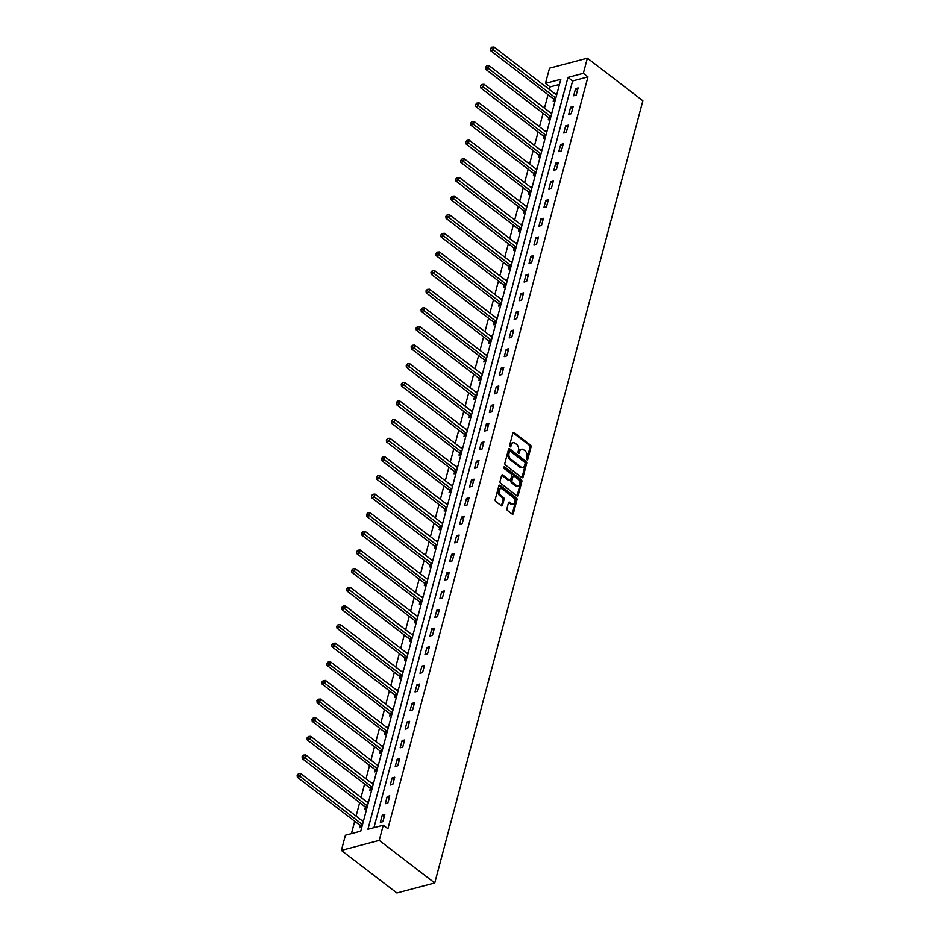 <?xml version="1.0" encoding="UTF-8"?>
<svg xmlns="http://www.w3.org/2000/svg" width="940" height="940" viewBox="0 0 940 940"><rect width="100%" height="100%" fill="white"/><g stroke="black" fill="none" stroke-linecap="round" stroke-linejoin="round"><path stroke-width="1.41" d="M526.894 459.719A0.975 0.646 75.2 0 0 527.751 459.39L531.065 446.935A1.387 0.928 75.2 0 0 530.466 445.066L514.121 432.518A1.387 0.928 75.2 0 0 512.899 432.999L509.586 445.454A0.975 0.646 75.2 0 0 510.866 446.43L511.289 444.82A4.441 2.949 75.2 0 1 513.052 442.752A4.441 2.949 75.2 0 1 515.191 443.292L516.553 444.338A4.441 2.949 75.2 0 1 518.457 450.319L518.034 451.929A0.975 0.646 75.2 0 0 519.303 452.904L519.738 451.294A4.441 2.949 75.2 0 1 521.5 449.226A4.441 2.949 75.2 0 1 523.639 449.778L525.002 450.824A4.441 2.949 75.2 0 1 526.905 456.805L526.482 458.414A0.975 0.646 75.2 0 0 526.894 459.719M506.93 508.657A1.387 0.928 75.2 0 0 507.53 510.526L512.112 514.051A1.387 0.928 75.2 0 0 513.334 513.569L517.012 499.739A1.387 0.928 75.2 0 0 516.413 497.871L500.068 485.334A1.387 0.928 75.2 0 0 498.858 485.804L495.169 499.634A1.387 0.928 75.2 0 0 495.768 501.502L501.302 505.755A1.387 0.928 75.2 0 0 502.524 505.285L504.099 499.363A1.387 0.928 75.2 0 0 503.511 497.495L500.762 495.38A3.713 2.468 75.2 0 1 499.022 491.596A3.713 2.468 75.2 0 1 500.644 488.659A3.713 2.468 75.2 0 1 502.43 489.117L513.181 497.366A3.713 2.468 75.2 0 1 514.92 501.161A3.713 2.468 75.2 0 1 513.299 504.099A3.713 2.468 75.2 0 1 511.513 503.64L509.727 502.265A1.387 0.928 75.2 0 0 508.505 502.736L506.93 508.657M383.273 825.214L379.243 840.384L434.738 882.977L642.866 100.768L587.371 58.163L583.341 73.332L567.983 77.397L367.928 829.28L383.273 825.214L387.903 828.763L587.958 76.88L583.341 73.332M521.806 477.591A1.387 0.928 75.2 0 0 523.028 477.12L526.706 463.291A1.387 0.928 75.2 0 0 526.118 461.411L509.774 448.873A1.387 0.928 75.2 0 0 508.552 449.344L504.874 463.185A1.387 0.928 75.2 0 0 505.473 465.053L521.806 477.591M521.865 481.515L518.175 495.345A1.387 0.928 75.2 0 1 516.965 495.815L500.621 483.278A1.387 0.928 75.2 0 1 500.021 481.409L501.596 475.487A1.387 0.928 75.2 0 1 502.818 475.017L509.445 480.105A1.387 0.928 75.2 0 0 510.667 479.623L511.713 475.699A1.387 0.928 75.2 0 0 511.113 473.831L504.216 468.531A0.975 0.646 75.2 0 1 504.651 466.886L521.265 479.647A1.387 0.928 75.2 0 1 521.865 481.515L520.842 481.785L517.153 495.615L518.175 495.345M559.453 84.436L550.1 86.903L545.47 83.355L560.827 79.289L360.76 831.172L345.415 835.237L341.385 850.406L396.88 893L434.738 882.977M587.958 76.88L572.613 80.946L373.92 827.693M575.574 88.595L573.659 95.763L576.22 95.093L578.124 87.925L575.574 88.595L577.548 90.111M570.615 107.231L568.7 114.398L571.262 113.717L573.165 106.549L570.615 107.231L572.589 108.746M565.657 125.866L563.753 133.022L566.303 132.352L568.207 125.185L565.657 125.866L567.631 127.382M560.698 144.49L558.795 151.657L561.345 150.976L563.26 143.808L560.698 144.49L562.672 146.006M555.74 163.125L553.836 170.281L556.386 169.611L558.301 162.444L555.74 163.125L557.714 164.641M550.781 181.749L548.878 188.917L551.439 188.235L553.343 181.067L550.781 181.749L552.755 183.265M545.823 200.385L543.919 207.54L546.481 206.871L548.384 199.703L545.823 200.385L547.797 201.9M540.864 219.008L538.961 226.176L541.522 225.494L543.426 218.327L540.864 219.008L542.838 220.524M535.918 237.644L534.002 244.8L536.564 244.13L538.467 236.962L535.918 237.644L537.891 239.16M530.959 256.267L529.044 263.435L531.605 262.754L533.509 255.598L530.959 256.267L532.933 257.783M526.001 274.903L524.097 282.059L526.647 281.389L528.562 274.221L526.001 274.903L527.975 276.419M521.042 293.527L519.139 300.694L521.688 300.013L523.604 292.857L521.042 293.527L523.016 295.043M516.084 312.162L514.18 319.33L516.741 318.648L518.645 311.481L516.084 312.162L518.058 313.678M511.125 330.786L509.221 337.954L511.783 337.272L513.687 330.116L511.125 330.786L513.099 332.302M506.166 349.421L504.263 356.589L506.825 355.907L508.728 348.74L506.166 349.421L508.14 350.937M501.208 368.045L499.305 375.213L501.866 374.531L503.77 367.376L501.208 368.045L503.182 369.561M496.261 386.681L494.346 393.848L496.907 393.167L498.811 385.999L496.261 386.681L498.235 388.197M491.303 405.305L489.388 412.472L491.949 411.791L493.853 404.635L491.303 405.305L493.277 406.82M486.344 423.94L484.441 431.108L486.99 430.426L488.906 423.259L486.344 423.94L488.318 425.456M481.386 442.564L479.482 449.731L482.032 449.05L483.947 441.894L481.386 442.564L483.36 444.079M476.427 461.199L474.524 468.367L477.085 467.685L478.989 460.518L476.427 461.199L478.401 462.715M471.469 479.823L469.565 486.99L472.127 486.321L474.03 479.153L471.469 479.823L473.443 481.339M466.51 498.459L464.607 505.626L467.168 504.945L469.072 497.777L466.51 498.459L468.484 499.974M461.552 517.082L459.648 524.25L462.21 523.58L464.113 516.413L461.552 517.082L463.526 518.598M456.605 535.718L454.69 542.885L457.251 542.204L459.155 535.036L456.605 535.718L458.579 537.234M451.647 554.341L449.731 561.509L452.293 560.839L454.196 553.672L451.647 554.341L453.62 555.857M446.688 572.977L444.785 580.144L447.334 579.463L449.25 572.296L446.688 572.977L448.662 574.493M441.73 591.601L439.826 598.768L442.376 598.098L444.291 590.931L441.73 591.601L443.704 593.116M436.771 610.236L434.868 617.404L437.429 616.722L439.332 609.555L436.771 610.236L438.745 611.752M431.812 628.86L429.909 636.027L432.471 635.358L434.374 628.19L431.812 628.86L433.787 630.376M426.854 647.495L424.951 654.663L427.512 653.982L429.416 646.814L426.854 647.495L428.828 649.011M421.896 666.119L419.992 673.287L422.554 672.617L424.457 665.45L421.896 666.119L423.881 667.635M416.949 684.755L415.034 691.922L417.595 691.241L419.498 684.073L416.949 684.755L418.923 686.27M411.99 703.39L410.075 710.546L412.637 709.876L414.54 702.709L411.99 703.39L413.964 704.906M407.032 722.014L405.128 729.182L407.678 728.5L409.593 721.332L407.032 722.014L409.006 723.53M402.073 740.65L400.17 747.805L402.72 747.136L404.635 739.968L402.073 740.65L404.047 742.165M397.115 759.273L395.211 766.441L397.773 765.759L399.676 758.592L397.115 759.273L399.089 760.789M392.156 777.909L390.253 785.065L392.814 784.395L394.718 777.227L392.156 777.909L394.13 779.425M387.198 796.533L385.294 803.7L387.856 803.019L389.759 795.851L387.198 796.533L389.172 798.048M382.239 815.168L380.336 822.324L382.897 821.654L384.801 814.486L382.239 815.168L384.225 816.684M550.1 86.903L549.407 89.523M548.032 94.705L544.448 108.147M543.073 113.329L539.49 126.783M538.115 131.964L534.531 145.406M533.156 150.588L529.572 164.042M528.198 169.224L524.614 182.666M523.239 187.847L519.667 201.301M518.281 206.483L514.709 219.925M513.322 225.107L509.75 238.56M508.376 243.742L504.792 257.184M503.417 262.366L499.833 275.82M498.459 281.001L494.875 294.443M493.5 299.625L489.916 313.079M488.541 318.261L484.958 331.714M483.583 336.884L480.011 350.338M478.625 355.52L475.053 368.974M473.666 374.144L470.094 387.597M468.719 392.779L465.136 406.233M463.761 411.403L460.177 424.856M458.802 430.038L455.219 443.492M453.844 448.662L450.26 462.116M448.885 467.298L445.313 480.751M443.927 485.921L440.355 499.375M438.968 504.557L435.396 518.01M434.01 523.181L430.438 536.634M429.063 541.816L425.479 555.27M424.105 560.44L420.521 573.894M419.146 579.075L415.562 592.529M414.188 597.699L410.604 611.153M409.229 616.334L405.657 629.788M404.271 634.958L400.698 648.412M399.312 653.594L395.74 667.048M394.365 672.229L390.781 685.671M389.407 690.853L385.823 704.307M384.448 709.489L380.865 722.931M379.49 728.112L375.906 741.566M374.531 746.748L370.947 760.19M369.573 765.371L366.001 778.825M364.614 784.007L361.042 797.449M359.656 802.631L356.084 816.084M354.709 821.266L351.407 833.651M553.707 99.252L553.202 101.179L555.14 100.674M555.223 93.988L557.044 93.507M548.76 117.876L548.243 119.815L550.182 119.298M550.264 112.612L552.086 112.13M543.802 136.512L543.285 138.439L545.223 137.933M545.306 131.248L547.127 130.766M538.843 155.135L538.326 157.074L540.265 156.557M540.347 149.871L542.168 149.389M533.885 173.771L533.368 175.698L535.307 175.192M535.401 168.507L537.21 168.025M528.926 192.395L528.409 194.333L530.348 193.816M530.442 187.13L532.252 186.661M523.968 211.03L523.451 212.969L525.389 212.452M525.484 205.766L527.305 205.284M519.009 229.666L518.492 231.593L520.431 231.076M520.525 224.401L522.346 223.92M514.051 248.289L513.546 250.228L515.484 249.711M515.567 243.025L517.388 242.543M509.104 266.925L508.587 268.852L510.526 268.335M510.608 261.661L512.429 261.179M504.146 285.549L503.629 287.487L505.567 286.97M505.649 280.284L507.471 279.803M499.187 304.184L498.67 306.111L500.609 305.594M500.691 298.92L502.512 298.438M494.228 322.808L493.712 324.747L495.65 324.23M495.744 317.544L497.554 317.062M489.27 341.443L488.753 343.37L490.692 342.853M490.786 336.179L492.595 335.697M484.312 360.067L483.795 362.006L485.733 361.489M485.827 354.803L487.649 354.321M479.353 378.703L478.848 380.63L480.775 380.113M480.869 373.439L482.69 372.957M474.395 397.326L473.889 399.265L475.828 398.748M475.91 392.062L477.731 391.581M469.448 415.962L468.931 417.889L470.87 417.384M470.952 410.698L472.773 410.216M464.489 434.586L463.972 436.524L465.911 436.007M465.993 429.322L467.815 428.84M459.531 453.221L459.014 455.148L460.953 454.643M461.035 447.957L462.856 447.475M454.572 471.845L454.055 473.784L455.994 473.267M456.088 466.581L457.897 466.099M449.614 490.48L449.097 492.407L451.036 491.902M451.13 485.216L452.951 484.735M444.655 509.104L444.138 511.043L446.077 510.526M446.171 503.84L447.992 503.358M439.697 527.74L439.191 529.667L441.13 529.161M441.213 522.476L443.034 521.994M434.738 546.363L434.233 548.302L436.172 547.785M436.254 541.099L438.075 540.618M429.791 564.999L429.274 566.926L431.213 566.421M431.296 559.735L433.117 559.253M424.833 583.623L424.316 585.561L426.255 585.044M426.337 578.359L428.158 577.877M419.875 602.258L419.358 604.185L421.296 603.68M421.39 596.994L423.2 596.512M414.916 620.882L414.399 622.82L416.338 622.303M416.432 615.618L418.241 615.136M409.957 639.517L409.44 641.444L411.379 640.939M411.473 634.253L413.295 633.772M404.999 658.141L404.482 660.08L406.421 659.563M406.515 652.877L408.336 652.395M400.041 676.777L399.535 678.704L401.474 678.198M401.556 671.513L403.378 671.031M395.082 695.4L394.577 697.339L396.515 696.822M396.598 690.136L398.419 689.655M390.135 714.036L389.618 715.963L391.557 715.457M391.639 708.772L393.461 708.29M385.177 732.659L384.66 734.598L386.599 734.081M386.681 727.395L388.502 726.914M380.218 751.295L379.701 753.222L381.64 752.717M381.734 746.031L383.544 745.549M375.26 769.919L374.743 771.857L376.681 771.341M376.776 764.655L378.585 764.185M370.301 788.554L369.784 790.493L371.723 789.976M371.817 783.29L373.638 782.809M365.343 807.19L364.826 809.117L366.764 808.6M366.859 801.926L368.68 801.444M360.384 825.814L359.879 827.752L361.818 827.235M361.9 820.55L363.721 820.068M545.47 83.355L549.512 68.185L587.371 58.163M341.385 850.406L379.243 840.384M572.613 80.946L567.983 77.397M521.5 449.226L520.478 449.496A4.441 2.949 75.2 0 0 518.716 451.564L519.738 451.294M518.304 453.092L518.716 451.564M513.052 442.752L512.03 443.022A4.441 2.949 75.2 0 0 510.267 445.09L511.289 444.82M509.856 446.618L510.267 445.09M526.741 459.578L530.043 447.205A1.387 0.928 75.2 0 0 529.443 445.337L513.099 432.788A1.387 0.928 75.2 0 0 513.005 432.729M521.9 477.661A1.387 0.928 75.2 0 0 522.005 477.391L525.683 463.561A1.387 0.928 75.2 0 0 525.096 461.693L508.752 449.144A1.387 0.928 75.2 0 0 508.657 449.085M525.096 463.596A0.975 0.646 75.2 0 0 524.685 462.292L510.338 451.282A0.975 0.646 75.2 0 0 509.48 451.611L509.034 453.315A4.441 2.949 75.2 0 0 510.937 459.296L520.736 466.816A4.441 2.949 75.2 0 0 522.875 467.368A4.441 2.949 75.2 0 0 524.649 465.3L525.096 463.596M509.315 451.553A0.975 0.646 75.2 0 0 508.458 451.882L509.48 451.611M522.875 467.368L521.853 467.638A4.441 2.949 75.2 0 1 519.714 467.086L509.915 459.566A4.441 2.949 75.2 0 1 508 453.585L508.458 451.882M510.115 480.27L509.092 480.54A1.387 0.928 75.2 0 1 508.423 480.375L501.796 475.288A1.387 0.928 75.2 0 0 501.702 475.217M503.781 467.286L520.243 479.917L521.265 479.647M516.319 485.381A3.713 2.468 75.2 0 0 518.105 485.839A3.713 2.468 75.2 0 0 519.726 482.902A3.713 2.468 75.2 0 0 517.987 479.106L514.204 476.192A1.387 0.928 75.2 0 0 512.981 476.674L511.936 480.599A1.387 0.928 75.2 0 0 512.535 482.467L516.319 485.381L515.296 485.651A3.713 2.468 75.2 0 0 517.082 486.109L518.105 485.839M513.534 476.028L512.512 476.298A1.387 0.928 75.2 0 0 511.959 476.944L512.981 476.674M515.296 485.651L511.513 482.737A1.387 0.928 75.2 0 1 510.913 480.869L511.959 476.944M520.842 481.785A1.387 0.928 75.2 0 0 520.243 479.917M513.299 504.099L512.277 504.369A3.713 2.468 75.2 0 1 510.49 503.911L508.704 502.536A1.387 0.928 75.2 0 0 508.611 502.477M500.644 488.659L499.622 488.929A3.713 2.468 75.2 0 0 498 491.867A3.713 2.468 75.2 0 0 499.739 495.65L500.762 495.38M501.396 505.814A1.387 0.928 75.2 0 0 501.502 505.555L503.076 499.634A1.387 0.928 75.2 0 0 502.477 497.765L499.739 495.65M512.206 514.11A1.387 0.928 75.2 0 0 512.312 513.839L515.99 500.01A1.387 0.928 75.2 0 0 515.39 498.141L499.046 485.604A1.387 0.928 75.2 0 0 498.952 485.534M556.633 95.069A1.41 0.94 -104.8 0 1 556.621 95.058L494.005 47L493.206 49.985L490.656 50.666L553.272 98.724A1.41 0.94 -104.8 0 1 553.59 99.076L554.729 100.78M491.479 48.375L491.796 47.176L490.457 48.645L491.479 48.375L555.834 98.054L553.272 98.724M491.796 47.176L494.005 47M490.656 50.666L490.457 48.645M551.674 113.693A1.41 0.94 -104.8 0 1 551.663 113.693L489.047 65.636L488.248 68.62L485.698 69.29L548.314 117.359A1.41 0.94 -104.8 0 1 548.643 117.712L549.771 119.404M486.521 66.999L486.838 65.8L485.498 67.269L486.521 66.999L550.875 116.677L548.314 117.359M486.838 65.8L489.047 65.636M485.698 69.29L485.498 67.269M546.716 132.329A1.41 0.94 -104.8 0 1 546.716 132.317L484.088 84.259L483.301 87.244L480.74 87.925L543.355 135.983A1.41 0.94 -104.8 0 1 543.684 136.335L544.824 138.039M481.562 85.634L481.879 84.436L480.54 85.904L481.562 85.634L545.917 135.313L543.355 135.983M481.879 84.436L484.088 84.259M480.74 87.925L480.54 85.904M541.757 150.952L479.13 102.895L478.343 105.879L475.781 106.549L538.397 154.618A1.41 0.94 -104.8 0 1 538.726 154.971L539.865 156.663M476.603 104.258L476.921 103.071L475.581 104.528L476.603 104.258L540.958 153.937L538.397 154.618M476.921 103.071L479.13 102.895M475.781 106.549L475.581 104.528M536.799 169.588A1.41 0.94 -104.8 0 1 536.799 169.576L474.171 121.519L473.384 124.503L470.822 125.185L533.438 173.242A1.41 0.94 -104.8 0 1 533.767 173.595L534.907 175.298M471.645 122.893L471.962 121.695L470.623 123.163L471.645 122.893L536 172.572L533.438 173.242M471.962 121.695L474.171 121.519M470.822 125.185L470.623 123.163M531.84 188.212L469.213 140.154L468.426 143.138L465.864 143.808L528.491 191.878A1.41 0.94 -104.8 0 1 528.809 192.23L529.948 193.922M466.698 141.517L467.015 140.33L465.664 141.787L466.698 141.517L531.041 191.196A1.41 0.94 -104.8 0 1 531.053 191.196L528.491 191.878M467.015 140.33L469.213 140.154M465.864 143.808L465.664 141.787M526.882 206.847L464.266 158.778L463.467 161.762L460.906 162.444L523.533 210.501A1.41 0.94 -104.8 0 1 523.85 210.854L524.99 212.558M461.74 160.153L462.057 158.954L460.718 160.423L461.74 160.153L526.083 209.832A1.41 0.94 -104.8 0 1 526.095 209.832L523.533 210.501M462.057 158.954L464.266 158.778M460.906 162.444L460.718 160.423M521.923 225.471L459.308 177.413L458.509 180.398L455.947 181.067L518.574 229.137A1.41 0.94 -104.8 0 1 518.892 229.489L520.032 231.181M456.781 178.776L457.099 177.589L455.759 179.047L456.781 178.776L521.136 228.455L518.574 229.137M457.099 177.589L459.308 177.413M455.947 181.067L455.759 179.047M516.976 244.106A1.41 0.94 -104.8 0 1 516.965 244.106L454.349 196.037L453.55 199.022L451 199.703L513.616 247.761A1.41 0.94 -104.8 0 1 513.933 248.113L515.073 249.817M451.823 197.412L452.14 196.213L450.801 197.682L451.823 197.412L516.178 247.091L513.616 247.761M452.14 196.213L454.349 196.037M451 199.703L450.801 197.682M512.018 262.73A1.41 0.94 -104.8 0 1 512.006 262.73L449.39 214.672L448.591 217.657L446.042 218.327L508.657 266.396A1.41 0.94 -104.8 0 1 508.987 266.749L510.115 268.441M446.864 216.036L447.181 214.849L445.842 216.306L446.864 216.036L511.219 265.714L508.657 266.396M447.181 214.849L449.39 214.672M446.042 218.327L445.842 216.306M507.06 281.365L444.432 233.296L443.645 236.281L441.083 236.962L503.699 285.02A1.41 0.94 -104.8 0 1 504.028 285.372L505.168 287.076M441.906 234.671L442.223 233.472L440.884 234.941L441.906 234.671L506.261 284.35L503.699 285.02M442.223 233.472L444.432 233.296M441.083 236.962L440.884 234.941M502.101 299.989L439.474 251.932L438.686 254.916L436.125 255.586L498.74 303.655A1.41 0.94 -104.8 0 1 499.07 304.008L500.209 305.7M436.947 253.295L437.264 252.108L435.925 253.565L436.947 253.295L501.302 302.974L498.74 303.655M437.264 252.108L439.474 251.932M436.125 255.586L435.925 253.565M497.143 318.625L434.515 270.555L433.728 273.54L431.166 274.221L493.794 322.279A1.41 0.94 -104.8 0 1 494.111 322.632L495.251 324.335M431.989 271.93L432.306 270.732L430.966 272.201L431.989 271.93L496.344 321.609L493.794 322.279M432.306 270.732L434.515 270.555M431.166 274.221L430.966 272.201M492.184 337.248L429.568 289.191L428.769 292.175L426.208 292.845L488.835 340.914A1.41 0.94 -104.8 0 1 489.153 341.267L490.292 342.971M427.042 290.554L427.359 289.367L426.008 290.824L427.042 290.554L491.385 340.233A1.41 0.94 -104.8 0 1 491.397 340.233L488.835 340.914M427.359 289.367L429.568 289.191M426.208 292.845L426.008 290.824M487.226 355.884L424.61 307.815L423.811 310.799L421.249 311.481L483.877 359.538A1.41 0.94 -104.8 0 1 484.194 359.891L485.334 361.595M422.084 309.19L422.401 307.991L421.061 309.46L422.084 309.19L486.427 358.869A1.41 0.94 -104.8 0 1 486.438 358.869L483.877 359.538M422.401 307.991L424.61 307.815M421.249 311.481L421.061 309.46M482.267 374.508L419.651 326.45L418.852 329.435L416.291 330.105L478.918 378.174A1.41 0.94 -104.8 0 1 479.236 378.526L480.375 380.23M417.125 327.813L417.442 326.627L416.103 328.084L417.125 327.813L481.48 377.492L478.918 378.174M417.442 326.627L419.651 326.45M416.291 330.105L416.103 328.084M477.32 393.143A1.41 0.94 -104.8 0 1 477.309 393.143L414.693 345.074L413.894 348.059L411.344 348.74L473.96 396.798A1.41 0.94 -104.8 0 1 474.277 397.15L475.417 398.854M412.166 346.449L412.484 345.25L411.144 346.719L412.166 346.449L476.521 396.128L473.96 396.798M412.484 345.25L414.693 345.074M411.344 348.74L411.144 346.719M472.362 411.767A1.41 0.94 -104.8 0 1 472.35 411.767L409.734 363.71L408.935 366.694L406.386 367.364L469.001 415.433A1.41 0.94 -104.8 0 1 469.33 415.786L470.47 417.489M407.208 365.072L407.525 363.886L406.186 365.343L407.208 365.072L471.563 414.752L469.001 415.433M407.525 363.886L409.734 363.71M406.386 367.364L406.186 365.343M467.403 430.403L404.776 382.333L403.988 385.318L401.427 385.999L464.043 434.057A1.41 0.94 -104.8 0 1 464.372 434.409L465.512 436.113M402.25 383.708L402.567 382.51L401.227 383.978L402.25 383.708L466.604 433.387L464.043 434.057M402.567 382.51L404.776 382.333M401.427 385.999L401.227 383.978M462.445 449.026L399.817 400.969L399.03 403.953L396.469 404.635L459.084 452.692A1.41 0.94 -104.8 0 1 459.413 453.045L460.553 454.748M397.291 402.332L397.608 401.145L396.269 402.602L397.291 402.332L461.646 452.011L459.084 452.692M397.608 401.145L399.817 400.969M396.469 404.635L396.269 402.602M457.486 467.662L394.859 419.593L394.072 422.577L391.51 423.259L454.138 471.316A1.41 0.94 -104.8 0 1 454.455 471.669L455.595 473.372M392.332 420.967L392.65 419.769L391.31 421.238L392.332 420.967L456.687 470.646L454.138 471.316M392.65 419.769L394.859 419.593M391.51 423.259L391.31 421.238M452.528 486.286L389.912 438.228L389.113 441.213L386.552 441.894L449.179 489.952A1.41 0.94 -104.8 0 1 449.496 490.304L450.636 492.008M387.386 439.591L387.703 438.404L386.352 439.861L387.386 439.591L451.729 489.27A1.41 0.94 -104.8 0 1 451.74 489.282L449.179 489.952M387.703 438.404L389.912 438.228M386.552 441.894L386.352 439.861M447.569 504.921L384.954 456.852L384.154 459.836L381.593 460.518L444.221 508.587A1.41 0.94 -104.8 0 1 444.538 508.928L445.678 510.632M382.427 458.227L382.745 457.028L381.405 458.497L382.427 458.227L446.77 507.906A1.41 0.94 -104.8 0 1 446.782 507.906L444.221 508.587M382.745 457.028L384.954 456.852M381.593 460.518L381.405 458.497M442.611 523.545L379.995 475.487L379.196 478.472L376.635 479.153L439.262 527.211A1.41 0.94 -104.8 0 1 439.579 527.563L440.719 529.267M377.469 476.85L377.786 475.663L376.447 477.132L377.469 476.85L441.823 526.529A1.41 0.94 -104.8 0 1 441.823 526.541L439.262 527.211M377.786 475.663L379.995 475.487M376.635 479.153L376.447 477.132M437.664 542.18A1.41 0.94 -104.8 0 1 437.652 542.18L375.037 494.111L374.238 497.096L371.688 497.777L434.304 545.846A1.41 0.94 -104.8 0 1 434.621 546.187L435.761 547.891M372.51 495.486L372.828 494.287L371.488 495.756L372.51 495.486L436.865 545.165L434.304 545.846M372.828 494.287L375.037 494.111M371.688 497.777L371.488 495.756M432.706 560.816A1.41 0.94 -104.8 0 1 432.694 560.804L370.078 512.746L369.279 515.731L366.729 516.413L429.345 564.47A1.41 0.94 -104.8 0 1 429.674 564.822L430.814 566.526M367.552 514.121L367.869 512.923L366.529 514.391L367.552 514.121L431.906 563.788A1.41 0.94 -104.8 0 1 431.906 563.8M367.869 512.923L370.078 512.746M366.729 516.413L366.529 514.391M427.747 579.439L365.12 531.37L364.332 534.355L361.771 535.036L424.387 583.106A1.41 0.94 -104.8 0 1 424.716 583.446L425.855 585.15M362.593 532.745L362.911 531.547L361.571 533.015L362.593 532.745L426.948 582.424L424.387 583.106M362.911 531.547L365.12 531.37M361.771 535.036L361.571 533.015M422.788 598.075A1.41 0.94 -104.8 0 1 422.788 598.063L360.161 550.006L359.374 552.99L356.812 553.672L419.428 601.729A1.41 0.94 -104.8 0 1 419.757 602.082L420.897 603.786M357.635 551.38L357.952 550.182L356.613 551.651L357.635 551.38L421.99 601.048A1.41 0.94 -104.8 0 1 421.99 601.06L419.428 601.729M357.952 550.182L360.161 550.006M356.812 553.672L356.613 551.651M417.83 616.699L355.203 568.63L354.415 571.626L351.854 572.296L414.481 620.365A1.41 0.94 -104.8 0 1 414.798 620.706L415.938 622.409M352.676 570.004L352.994 568.806L351.654 570.274L352.676 570.004L417.031 619.683L414.481 620.365M352.994 568.806L355.203 568.63M351.854 572.296L351.654 570.274M412.872 635.334A1.41 0.94 -104.8 0 1 412.872 635.323L350.256 587.265L349.457 590.25L346.895 590.931L409.523 638.989A1.41 0.94 -104.8 0 1 409.84 639.341L410.98 641.045M347.73 588.64L348.047 587.441L346.696 588.91L347.73 588.64L412.072 638.307A1.41 0.94 -104.8 0 1 412.084 638.319L409.523 638.989M348.047 587.441L350.256 587.265M346.895 590.931L346.696 588.91M407.913 653.958L345.297 605.889L344.498 608.885L341.937 609.555L404.564 657.624A1.41 0.94 -104.8 0 1 404.882 657.977L406.021 659.668M342.771 607.264L343.088 606.065L341.749 607.534L342.771 607.264L407.126 656.942L404.564 657.624M343.088 606.065L345.297 605.889M341.937 609.555L341.749 607.534M402.954 672.593A1.41 0.94 -104.8 0 1 402.954 672.582L340.339 624.524L339.54 627.509L336.978 628.19L399.606 676.248A1.41 0.94 -104.8 0 1 399.923 676.6L401.063 678.304M337.812 625.899L338.13 624.701L336.79 626.169L337.812 625.899L402.167 675.578L399.606 676.248M338.13 624.701L340.339 624.524M336.978 628.19L336.79 626.169M398.008 691.217A1.41 0.94 -104.8 0 1 397.996 691.217L335.38 643.16L334.581 646.144L332.031 646.814L394.647 694.883A1.41 0.94 -104.8 0 1 394.964 695.236L396.104 696.928M332.854 644.523L333.171 643.324L331.832 644.793L332.854 644.523L397.209 694.202L394.647 694.883M333.171 643.324L335.38 643.16M332.031 646.814L331.832 644.793M393.049 709.853A1.41 0.94 -104.8 0 1 393.038 709.841L330.422 661.784L329.623 664.768L327.073 665.45L389.689 713.507A1.41 0.94 -104.8 0 1 390.018 713.86L391.157 715.563M327.896 663.158L328.213 661.96L326.873 663.428L327.896 663.158L392.25 712.837L389.689 713.507M328.213 661.96L330.422 661.784M327.073 665.45L326.873 663.428M388.091 728.477L325.463 680.419L324.676 683.404L322.115 684.073L384.73 732.143A1.41 0.94 -104.8 0 1 385.059 732.495L386.199 734.187M322.937 681.782L323.254 680.595L321.915 682.052L322.937 681.782L387.292 731.461L384.73 732.143M323.254 680.595L325.463 680.419M322.115 684.073L321.915 682.052M383.132 747.112A1.41 0.94 -104.8 0 1 383.132 747.1L320.505 699.043L319.718 702.027L317.156 702.709L379.772 750.766A1.41 0.94 -104.8 0 1 380.101 751.119L381.24 752.823M317.978 700.418L318.296 699.219L316.956 700.688L317.978 700.418L382.333 750.096L379.772 750.766M318.296 699.219L320.505 699.043M317.156 702.709L316.956 700.688M378.174 765.736L315.546 717.678L314.759 720.663L312.197 721.332L374.825 769.402A1.41 0.94 -104.8 0 1 375.142 769.754L376.282 771.446M313.02 719.041L313.337 717.855L311.998 719.312L313.02 719.041L377.375 768.72A1.41 0.94 -104.8 0 1 377.387 768.72M313.337 717.855L315.546 717.678M312.197 721.332L311.998 719.312M373.215 784.371L310.599 736.302L309.801 739.286L307.239 739.968L369.866 788.025A1.41 0.94 -104.8 0 1 370.184 788.378L371.323 790.082M308.073 737.677L308.39 736.478L307.039 737.947L308.073 737.677L372.416 787.356A1.41 0.94 -104.8 0 1 372.428 787.356L369.866 788.025M308.39 736.478L310.599 736.302M307.239 739.968L307.039 737.947M368.257 802.995L305.641 754.938L304.842 757.922L302.281 758.592L364.908 806.661A1.41 0.94 -104.8 0 1 365.225 807.014L366.365 808.706M303.115 756.3L303.432 755.114L302.093 756.571L303.115 756.3L367.47 805.98L364.908 806.661M303.432 755.114L305.641 754.938M302.281 758.592L302.093 756.571M363.298 821.63L300.683 773.561L299.884 776.546L297.322 777.227L359.95 825.285A1.41 0.94 -104.8 0 1 360.267 825.637L361.406 827.341M298.156 774.936L298.474 773.738L297.134 775.206L298.156 774.936L362.511 824.615L359.95 825.285M298.474 773.738L300.683 773.561M297.322 777.227L297.134 775.206M526.799 459.637L527.751 459.39M509.915 446.676L510.866 446.43M518.363 453.162L519.303 452.904M513.099 432.788L514.121 432.518M529.443 445.337L530.466 445.066M530.043 447.205L531.065 446.935M508.752 449.144L509.774 448.873M525.096 461.693L526.118 461.411M525.683 463.561L526.706 463.291M522.005 477.391L523.028 477.12M508 453.585L509.034 453.315M509.915 459.566L510.937 459.296M519.714 467.086L520.736 466.816M501.796 475.288L502.818 475.017M508.423 480.375L509.445 480.105M503.84 467.11L504.651 466.886M510.913 480.869L511.936 480.599M511.513 482.737L512.535 482.467M508.704 502.536L509.727 502.265M510.49 503.911L511.513 503.64M502.477 497.765L503.511 497.495M503.076 499.634L504.099 499.363M501.502 505.555L502.524 505.285M499.046 485.604L500.068 485.334M515.39 498.141L516.413 497.871M515.99 500.01L517.012 499.739M512.312 513.839L513.334 513.569M553.59 99.076L555.705 98.512M548.643 117.712L550.746 117.148M543.684 136.335L545.799 135.771M538.726 154.971L540.841 154.407M533.767 173.595L535.882 173.03M528.809 192.23L530.924 191.666M523.85 210.854L525.965 210.302M518.892 229.489L521.007 228.925M513.933 248.113L516.048 247.561M508.987 266.749L511.102 266.185M504.028 285.372L506.143 284.82M499.07 304.008L501.185 303.444M494.111 322.632L496.226 322.079M489.153 341.267L491.268 340.703M484.194 359.891L486.309 359.339M479.236 378.526L481.351 377.962M474.277 397.15L476.392 396.598M469.33 415.786L471.445 415.221M464.372 434.409L466.487 433.857M459.413 453.045L461.528 452.481M454.455 471.669L456.57 471.116M449.496 490.304L451.611 489.74M444.538 508.928L446.653 508.376M439.579 527.563L441.694 526.999M434.621 546.187L436.736 545.635M429.345 564.47L431.906 563.788M429.674 564.822L431.789 564.259M424.716 583.446L426.831 582.894M419.757 602.082L421.872 601.518M414.798 620.706L416.913 620.153M409.84 639.341L411.955 638.777M404.882 657.977L406.997 657.413M399.923 676.6L402.038 676.036M394.964 695.236L397.079 694.672M390.018 713.86L392.133 713.295M385.059 732.495L387.174 731.931M380.101 751.119L382.216 750.555M374.825 769.402L377.375 768.72M375.142 769.754L377.257 769.19M370.184 788.378L372.299 787.814M365.225 807.014L367.34 806.45M360.267 825.637L362.382 825.085M508.846 451.435L509.868 451.165"/></g></svg>
